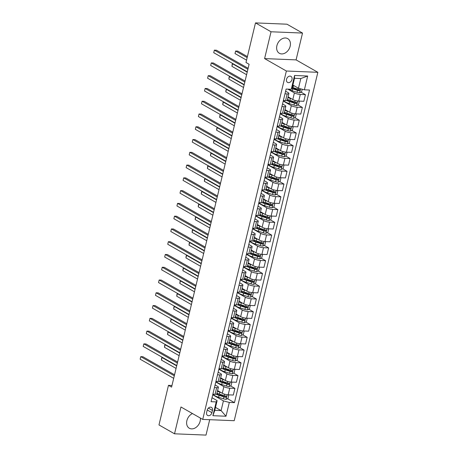 <?xml version="1.0" encoding="UTF-8"?>
<svg xmlns="http://www.w3.org/2000/svg" width="458" height="458" viewBox="0 0 458 458"><rect width="100%" height="100%" fill="white"/><g stroke="black" fill="none" stroke-linecap="round" stroke-linejoin="round"><path stroke-width="0.69" d="M276.895 45.685A8.439 6.326 119.7 0 0 279.346 53.288A8.439 6.326 119.7 0 0 290.166 46.235A8.439 6.326 119.7 0 0 287.716 38.627A8.439 6.326 119.7 0 0 276.895 45.685M192.48 413.557A8.439 6.326 119.7 0 0 186.875 420.639A8.439 6.326 119.7 0 0 189.326 428.247A8.439 6.326 119.7 0 0 200.146 421.188A8.439 6.326 119.7 0 0 200.369 418.057M286.536 79.274A3.464 2.593 119.7 0 0 287.544 82.394A3.464 2.593 119.7 0 0 291.981 79.497A3.464 2.593 119.7 0 0 290.973 76.377A3.464 2.593 119.7 0 0 286.536 79.274M302.52 33.068L271.039 31.774L264.598 58.59L296.08 59.889L302.52 33.068L286.971 24.2L255.49 22.9L245.986 62.488L249.095 64.263L171.584 387.113L168.475 385.338L158.972 424.932L174.521 433.8L206.003 435.1L209.701 419.694M296.08 59.889L317.852 72.312L234.21 420.702L202.728 419.408L286.37 71.013L317.852 72.312M211.911 412.664L212.449 410.42A3.355 2.513 119.7 0 0 211.476 407.397A3.355 2.513 119.7 0 0 207.176 410.202L206.632 412.446A3.355 2.513 119.7 0 0 207.611 415.469A3.355 2.513 119.7 0 0 211.911 412.664L207.228 409.996M229.315 402.445L226.006 416.236L212.901 415.698L216.21 401.906L217.126 400.624L214.796 410.334L221.094 410.591L223.424 400.887L229.315 402.445L234.462 402.656L309.516 90.026L304.37 89.814L298.479 88.251L300.809 78.547L294.511 78.289L292.181 87.993L291.271 89.27L294.58 75.478L307.684 76.022L304.37 89.814M291.271 89.27L286.118 89.058L211.064 401.695L216.21 401.906M271.039 31.774L255.49 22.9M264.598 58.59L286.37 71.013M202.728 419.408L180.962 406.985L174.521 433.8M171.979 385.481L168.475 385.338M215.5 407.402L221.094 410.591L226.006 416.236M217.126 400.624L212.02 397.71M284.979 93.821L287.183 93.913A4.328 1.036 13.5 0 0 288.906 93.501A4.328 1.036 13.5 0 0 288.099 92.631L285.603 91.211M281.91 106.594L284.12 106.68A4.328 1.036 13.5 0 0 285.838 106.273A4.328 1.036 13.5 0 0 285.031 105.403L282.54 103.977M278.848 119.361L281.052 119.452A4.328 1.036 13.5 0 0 282.775 119.046A4.328 1.036 13.5 0 0 281.968 118.175L279.472 116.75M275.779 132.133L277.983 132.225A4.328 1.036 13.5 0 0 279.706 131.812A4.328 1.036 13.5 0 0 278.899 130.942L276.409 129.522M272.716 144.905L274.92 144.997A4.328 1.036 13.5 0 0 276.643 144.585A4.328 1.036 13.5 0 0 275.836 143.715L273.34 142.295M269.647 157.678L271.852 157.764A4.328 1.036 13.5 0 0 273.575 157.357A4.328 1.036 13.5 0 0 272.768 156.487L270.277 155.062M266.579 170.445L268.789 170.536A4.328 1.036 13.5 0 0 270.506 170.13A4.328 1.036 13.5 0 0 269.705 169.26L267.209 167.834M263.516 183.217L265.72 183.309A4.328 1.036 13.5 0 0 267.443 182.897A4.328 1.036 13.5 0 0 266.636 182.026L264.14 180.607M260.447 195.99L262.657 196.081A4.328 1.036 13.5 0 0 264.375 195.669A4.328 1.036 13.5 0 0 263.573 194.799L261.077 193.379M257.385 208.756L259.589 208.848A4.328 1.036 13.5 0 0 261.312 208.442A4.328 1.036 13.5 0 0 260.505 207.571L258.009 206.146M254.316 221.529L256.526 221.62A4.328 1.036 13.5 0 0 258.243 221.214A4.328 1.036 13.5 0 0 257.436 220.344L254.946 218.918M251.253 234.301L253.457 234.393A4.328 1.036 13.5 0 0 255.18 233.981A4.328 1.036 13.5 0 0 254.373 233.111L251.877 231.691M248.184 247.074L250.394 247.165A4.328 1.036 13.5 0 0 252.112 246.753A4.328 1.036 13.5 0 0 251.305 245.883L248.814 244.458M245.122 259.841L247.326 259.932A4.328 1.036 13.5 0 0 249.049 259.526A4.328 1.036 13.5 0 0 248.242 258.656L245.746 257.23M242.053 272.613L244.257 272.705A4.328 1.036 13.5 0 0 245.98 272.298A4.328 1.036 13.5 0 0 245.173 271.428L242.683 270.002M238.984 285.386L241.194 285.477A4.328 1.036 13.5 0 0 242.912 285.065A4.328 1.036 13.5 0 0 242.11 284.195L239.614 282.775M235.922 298.158L238.126 298.25A4.328 1.036 13.5 0 0 239.849 297.837A4.328 1.036 13.5 0 0 239.042 296.967L236.546 295.542M232.853 310.925L235.063 311.016A4.328 1.036 13.5 0 0 236.78 310.61A4.328 1.036 13.5 0 0 235.979 309.74L233.483 308.314M229.79 323.697L231.994 323.789A4.328 1.036 13.5 0 0 233.717 323.382A4.328 1.036 13.5 0 0 232.91 322.512L230.414 321.087M226.721 336.47L228.931 336.561A4.328 1.036 13.5 0 0 230.649 336.149A4.328 1.036 13.5 0 0 229.847 335.279L227.351 333.859M223.659 349.242L225.863 349.328A4.328 1.036 13.5 0 0 227.586 348.922A4.328 1.036 13.5 0 0 226.779 348.051L224.283 346.626M220.59 362.009L222.8 362.101A4.328 1.036 13.5 0 0 224.517 361.694A4.328 1.036 13.5 0 0 223.71 360.824L221.22 359.398M217.527 374.781L219.731 374.873A4.328 1.036 13.5 0 0 221.454 374.461A4.328 1.036 13.5 0 0 220.647 373.591L218.151 372.171M214.459 387.554L216.663 387.645A4.328 1.036 13.5 0 0 218.386 387.233A4.328 1.036 13.5 0 0 217.579 386.363L215.088 384.943M212.724 394.779L223.424 400.887M217.584 390.582L222.285 393.262A4.328 1.036 13.5 0 0 228.176 394.825L233.322 395.036L234.914 388.395L230.5 385.876M215.792 382.006L223.876 386.621A4.328 1.036 13.5 0 0 229.767 388.184L234.914 388.395M220.647 377.81L225.347 380.495A4.328 1.036 13.5 0 0 231.238 382.052L236.385 382.264L237.983 375.623L233.569 373.104M218.855 369.24L226.945 373.854A4.328 1.036 13.5 0 0 232.836 375.411L237.983 375.623M223.716 365.043L228.416 367.722A4.328 1.036 13.5 0 0 234.307 369.28L239.454 369.497L241.045 362.856L236.631 360.337M221.924 356.467L230.008 361.081A4.328 1.036 13.5 0 0 235.899 362.644L241.045 362.856M226.779 352.271L231.479 354.95A4.328 1.036 13.5 0 0 237.37 356.513L242.517 356.725L244.114 350.084L239.7 347.565M224.987 343.695L233.076 348.309A4.328 1.036 13.5 0 0 238.967 349.872L244.114 350.084M229.847 339.498L234.548 342.183A4.328 1.036 13.5 0 0 240.439 343.74L245.585 343.952L247.183 337.311L242.763 334.792M228.055 330.928L236.139 335.542A4.328 1.036 13.5 0 0 242.03 337.099L247.183 337.311M232.91 326.726L237.61 329.411A4.328 1.036 13.5 0 0 243.501 330.968L248.654 331.18L250.245 324.539L245.831 322.02M231.118 318.155L239.208 322.77A4.328 1.036 13.5 0 0 245.099 324.327L250.245 324.539M235.979 313.959L240.679 316.638A4.328 1.036 13.5 0 0 246.57 318.201L251.717 318.413L253.314 311.772L248.894 309.253M234.187 305.383L242.271 309.997A4.328 1.036 13.5 0 0 248.162 311.56L253.314 311.772M239.042 301.187L243.742 303.866A4.328 1.036 13.5 0 0 249.639 305.429L254.785 305.641L256.377 299L251.963 296.481M237.25 292.61L245.339 297.225A4.328 1.036 13.5 0 0 251.23 298.788L256.377 299M242.11 288.414L246.81 291.099A4.328 1.036 13.5 0 0 252.701 292.656L257.848 292.868L259.446 286.227L255.032 283.708M240.318 279.844L248.408 284.458A4.328 1.036 13.5 0 0 254.299 286.015L259.446 286.227M245.179 275.642L249.879 278.327A4.328 1.036 13.5 0 0 255.77 279.884L260.917 280.096L262.508 273.455L258.094 270.936M243.381 267.071L251.471 271.686A4.328 1.036 13.5 0 0 257.362 273.243L262.508 273.455M248.242 262.875L252.942 265.554A4.328 1.036 13.5 0 0 258.833 267.117L263.98 267.329L265.577 260.688L261.163 258.169M246.45 254.299L254.539 258.913A4.328 1.036 13.5 0 0 260.43 260.476L265.577 260.688M251.31 250.102L256.011 252.782A4.328 1.036 13.5 0 0 261.902 254.345L267.048 254.556L268.64 247.915L264.226 245.396M249.518 241.526L257.602 246.141A4.328 1.036 13.5 0 0 263.493 247.704L268.64 247.915M254.373 237.33L259.073 240.015A4.328 1.036 13.5 0 0 264.964 241.572L270.111 241.784L271.709 235.143L267.295 232.624M252.581 228.76L260.671 233.374A4.328 1.036 13.5 0 0 266.562 234.931L271.709 235.143M257.442 224.557L262.142 227.242A4.328 1.036 13.5 0 0 268.033 228.8L273.18 229.011L274.777 222.37L270.357 219.851M255.65 215.987L263.734 220.601A4.328 1.036 13.5 0 0 269.625 222.159L274.777 222.37M260.505 211.791L265.205 214.47A4.328 1.036 13.5 0 0 271.096 216.033L276.248 216.245L277.84 209.604L273.426 207.085M258.713 203.215L266.802 207.829A4.328 1.036 13.5 0 0 272.693 209.392L277.84 209.604M263.573 199.018L268.274 201.697A4.328 1.036 13.5 0 0 274.165 203.26L279.311 203.472L280.909 196.831L276.489 194.312M261.781 190.442L269.865 195.056A4.328 1.036 13.5 0 0 275.756 196.619L280.909 196.831M266.636 186.246L271.336 188.931A4.328 1.036 13.5 0 0 277.233 190.488L282.38 190.7L283.971 184.059L279.557 181.54M264.844 177.675L272.934 182.29A4.328 1.036 13.5 0 0 278.825 183.847L283.971 184.059M269.705 173.479L274.405 176.158A4.328 1.036 13.5 0 0 280.296 177.715L285.443 177.933L287.04 171.292L282.626 168.773M267.913 164.903L275.997 169.517A4.328 1.036 13.5 0 0 281.893 171.074L287.04 171.292M272.773 160.706L277.474 163.386A4.328 1.036 13.5 0 0 283.365 164.949L288.511 165.161L290.103 158.52L285.689 156.001M270.976 152.13L279.065 156.745A4.328 1.036 13.5 0 0 284.956 158.308L290.103 158.52M275.836 147.934L280.536 150.619A4.328 1.036 13.5 0 0 286.427 152.176L291.574 152.388L293.172 145.747L288.758 143.228M274.044 139.364L282.134 143.978A4.328 1.036 13.5 0 0 288.025 145.535L293.172 145.747M278.905 135.162L283.605 137.847A4.328 1.036 13.5 0 0 289.496 139.404L294.643 139.616L296.234 132.975L291.82 130.456M277.113 126.591L285.197 131.206A4.328 1.036 13.5 0 0 291.088 132.763L296.234 132.975M281.968 122.395L286.668 125.074A4.328 1.036 13.5 0 0 292.559 126.637L297.706 126.849L299.303 120.208L294.889 117.689M280.176 113.819L288.265 118.433A4.328 1.036 13.5 0 0 294.156 119.996L299.303 120.208M285.036 109.622L289.737 112.302A4.328 1.036 13.5 0 0 295.628 113.865L300.774 114.076L302.366 107.435L297.952 104.916M283.244 101.046L291.328 105.661A4.328 1.036 13.5 0 0 297.219 107.224L302.366 107.435M288.099 96.85L292.799 99.535A4.328 1.036 13.5 0 0 298.69 101.092L303.843 101.304L305.434 94.663L301.02 92.144M287.801 89.127L294.397 92.894A4.328 1.036 13.5 0 0 300.288 94.451L305.434 94.663M292.885 85.062L298.479 88.251M212.867 394.195L215.071 394.286A4.328 1.036 13.5 0 0 216.794 393.874L218.386 387.233M234.462 402.656L227.437 398.649M223.401 396.347L219.6 394.178M296.984 89.842L293.183 87.673M293.921 102.615L290.12 100.445M290.853 115.382L287.051 113.218M287.784 128.154L283.989 125.99M284.721 140.927L280.92 138.757M281.653 153.699L277.857 151.529M278.59 166.466L274.789 164.302M275.521 179.238L271.726 177.069M272.458 192.011L268.657 189.841M269.39 204.783L265.594 202.613M266.327 217.55L262.526 215.386M263.258 230.322L259.457 228.153M260.19 243.095L256.394 240.925M257.127 255.867L253.326 253.698M254.058 268.634L250.263 266.47M250.995 281.407L247.194 279.237M247.927 294.179L244.131 292.009M244.864 306.946L241.063 304.782M241.795 319.718L238 317.554M238.733 332.491L234.931 330.321M235.664 345.263L231.863 343.094M232.595 358.03L228.8 355.866M229.532 370.803L225.731 368.638M226.464 383.575L222.668 381.405M215.93 381.422L218.134 381.514A4.328 1.036 13.5 0 0 219.857 381.102L221.454 374.461M218.998 368.65L221.203 368.742A4.328 1.036 13.5 0 0 222.926 368.335L224.517 361.694M222.061 355.883L224.271 355.969A4.328 1.036 13.5 0 0 225.989 355.563L227.586 348.922M225.13 343.111L227.334 343.202A4.328 1.036 13.5 0 0 229.057 342.79L230.649 336.149M228.193 330.338L230.403 330.43A4.328 1.036 13.5 0 0 232.12 330.018L233.717 323.382M231.261 317.566L233.466 317.657A4.328 1.036 13.5 0 0 235.189 317.251L236.78 310.61M234.324 304.799L236.534 304.885A4.328 1.036 13.5 0 0 238.252 304.478L239.849 297.837M237.393 292.027L239.597 292.118A4.328 1.036 13.5 0 0 241.32 291.706L242.912 285.065M240.461 279.254L242.666 279.346A4.328 1.036 13.5 0 0 244.383 278.939L245.98 272.298M243.524 266.482L245.728 266.573A4.328 1.036 13.5 0 0 247.452 266.167L249.049 259.526M246.593 253.715L248.797 253.806A4.328 1.036 13.5 0 0 250.52 253.394L252.112 246.753M249.656 240.942L251.866 241.034A4.328 1.036 13.5 0 0 253.583 240.622L255.18 233.981M252.724 228.17L254.929 228.261A4.328 1.036 13.5 0 0 256.652 227.855L258.243 221.214M255.787 215.397L257.997 215.489A4.328 1.036 13.5 0 0 259.715 215.083L261.312 208.442M258.856 202.631L261.06 202.722A4.328 1.036 13.5 0 0 262.783 202.31L264.375 195.669M261.919 189.858L264.129 189.95A4.328 1.036 13.5 0 0 265.846 189.538L267.443 182.897M264.987 177.086L267.191 177.177A4.328 1.036 13.5 0 0 268.915 176.771L270.506 170.13M268.05 164.319L270.26 164.405A4.328 1.036 13.5 0 0 271.978 163.998L273.575 157.357M271.119 151.546L273.323 151.638A4.328 1.036 13.5 0 0 275.046 151.226L276.643 144.585M274.187 138.774L276.392 138.866A4.328 1.036 13.5 0 0 278.115 138.453L279.706 131.812M277.25 126.002L279.46 126.093A4.328 1.036 13.5 0 0 281.178 125.687L282.775 119.046M280.319 113.235L282.523 113.321A4.328 1.036 13.5 0 0 284.246 112.914L285.838 106.273M283.382 100.462L285.592 100.554A4.328 1.036 13.5 0 0 287.309 100.142L288.906 93.501M214.796 410.334L212.901 415.698M294.58 75.478L294.511 78.289M307.684 76.022L300.809 78.547M174.544 374.793L142.89 356.73L140.761 356.645L174.303 375.783M140.148 359.198L140.761 356.645L140.148 359.198L173.691 378.337M219.456 391.653A6.87 1.643 -166.5 0 1 217.527 390.811M221.008 392.54L219.863 392.174A8.278 1.981 -166.5 0 1 217.418 391.252M228.078 394.819L228.731 395.306L227.998 398.374L226.046 399.324A2.868 0.687 -166.5 0 1 223.464 398.826L218.638 397.281A8.278 1.981 -166.5 0 1 213.411 394.218M216.829 393.725L217.596 393.657A3.95 0.945 13.5 0 0 217.939 393.599M216.228 394.224A8.278 1.981 13.5 0 0 219.107 395.34L223.928 396.886A2.868 0.687 13.5 0 0 225.8 397.315C226.653 396.989 226.75 396.582 226.092 396.09A2.868 0.687 -166.5 0 1 224.22 395.655L219.399 394.115A8.278 1.981 -166.5 0 1 216.955 393.193M225.725 396.027L224.907 396.805A1.46 0.349 -166.5 0 1 224.409 396.668L219.588 395.122A6.87 1.643 -166.5 0 1 216.749 393.972M176.685 365.879L162.029 357.521L161.416 360.074L176.072 368.432M162.704 357.543L161.68 357.847L161.416 360.074M177.607 362.02L145.953 343.958L143.829 343.872L177.372 363.011M143.211 346.425L143.829 343.872L143.211 346.425L176.759 365.564M180.675 349.248L149.022 331.186L146.892 331.1L180.435 350.238M146.279 333.653L146.892 331.1L146.279 333.653L179.822 352.792M183.744 336.481L152.085 318.419L149.961 318.327L183.503 337.472M149.348 320.881L149.961 318.327L149.348 320.881L182.891 340.025M222.525 378.88A6.87 1.643 -166.5 0 1 220.596 378.039M224.076 379.768L222.931 379.401A8.278 1.981 -166.5 0 1 220.487 378.485M231.147 382.046L231.8 382.539L231.061 385.602L229.114 386.552A2.868 0.687 -166.5 0 1 226.527 386.054L221.706 384.508A8.278 1.981 -166.5 0 1 216.474 381.445M219.892 380.953L220.659 380.884A3.95 0.945 13.5 0 0 221.008 380.833M219.29 381.451A8.278 1.981 13.5 0 0 222.17 382.567L226.996 384.113A2.868 0.687 13.5 0 0 228.863 384.543C229.721 384.222 229.819 383.81 229.16 383.317A2.868 0.687 -166.5 0 1 227.288 382.888L222.468 381.342A8.278 1.981 -166.5 0 1 220.023 380.426M228.788 383.26L227.97 384.033A1.46 0.349 -166.5 0 1 227.477 383.896L222.651 382.356A6.87 1.643 -166.5 0 1 219.811 381.199M179.748 353.107L165.098 344.748L164.485 347.301L179.135 355.66M165.767 344.777L164.743 345.08L164.485 347.301M225.588 366.114A6.87 1.643 -166.5 0 1 223.659 365.272M227.139 366.995L226 366.629A8.278 1.981 -166.5 0 1 223.556 365.713M234.21 369.28L234.862 369.766L234.13 372.829L232.177 373.785A2.868 0.687 -166.5 0 1 229.595 373.281L224.769 371.736A8.278 1.981 -166.5 0 1 219.542 368.673M222.96 368.186L223.727 368.112A3.95 0.945 13.5 0 0 224.071 368.06M222.359 368.679A8.278 1.981 13.5 0 0 225.239 369.795L230.059 371.341A2.868 0.687 13.5 0 0 231.931 371.77C232.784 371.449 232.887 371.037 232.223 370.545A2.868 0.687 -166.5 0 1 230.351 370.116L225.531 368.57A8.278 1.981 -166.5 0 1 223.086 367.654M231.857 370.488L231.038 371.261A1.46 0.349 -166.5 0 1 230.54 371.129L225.72 369.583A6.87 1.643 -166.5 0 1 222.88 368.427M182.816 340.334L168.166 331.976L167.548 334.529L182.204 342.893M168.836 332.004L167.811 332.308L167.548 334.529M228.656 353.341A6.87 1.643 -166.5 0 1 226.727 352.5M230.208 354.223L229.063 353.857A8.278 1.981 -166.5 0 1 226.618 352.941M237.278 356.507L237.931 356.994L237.192 360.062L235.246 361.013A2.868 0.687 -166.5 0 1 232.658 360.509L227.838 358.969A8.278 1.981 -166.5 0 1 222.605 355.9M226.023 355.414L226.79 355.339A3.95 0.945 13.5 0 0 227.139 355.288M225.428 355.906A8.278 1.981 13.5 0 0 228.302 357.028L233.128 358.568A2.868 0.687 13.5 0 0 235 359.003C235.853 358.677 235.95 358.27 235.292 357.772A2.868 0.687 -166.5 0 1 233.42 357.343L228.599 355.803A8.278 1.981 -166.5 0 1 226.155 354.881M234.92 357.715L234.101 358.488A1.46 0.349 -166.5 0 1 233.609 358.356L228.782 356.811A6.87 1.643 -166.5 0 1 225.949 355.654M185.879 327.567L171.229 319.203L170.616 321.762L185.267 330.121M171.905 319.232L170.874 319.535L170.616 321.762M186.807 323.709L155.153 305.646L153.024 305.56L186.572 324.699M152.411 308.114L153.024 305.56L152.411 308.114L185.954 327.252M231.725 340.569A6.87 1.643 -166.5 0 1 229.79 339.727M233.271 341.456L232.132 341.09A8.278 1.981 -166.5 0 1 229.687 340.168M240.341 343.735L240.994 344.227L240.261 347.29L238.315 348.24A2.868 0.687 -166.5 0 1 235.727 347.742L230.901 346.196A8.278 1.981 -166.5 0 1 225.674 343.134M229.092 342.641L229.859 342.573A3.95 0.945 13.5 0 0 230.202 342.515M228.49 343.139A8.278 1.981 13.5 0 0 231.37 344.256L236.191 345.801A2.868 0.687 13.5 0 0 238.063 346.231C238.921 345.905 239.019 345.498 238.36 345.006A2.868 0.687 -166.5 0 1 236.488 344.571L231.662 343.031A8.278 1.981 -166.5 0 1 229.218 342.109M237.988 344.943L237.17 345.721A1.46 0.349 -166.5 0 1 236.671 345.584L231.851 344.038A6.87 1.643 -166.5 0 1 229.011 342.887M188.948 314.795L174.298 306.436L173.685 308.99L188.335 317.348M174.967 306.465L173.943 306.768L173.685 308.99M189.875 310.936L158.216 292.874L156.092 292.788L189.635 311.927M155.48 295.341L156.092 292.788L155.48 295.341L189.022 314.48M192.938 298.164L161.285 280.101L159.155 280.015L192.704 299.154M158.542 282.569L159.155 280.015L158.542 282.569L192.091 301.713M196.007 285.397L164.348 267.335L162.224 267.243L195.766 286.387M161.611 269.802L162.224 267.243L161.611 269.802L195.154 288.941M199.07 272.625L167.416 254.562L165.286 254.476L198.835 273.615M164.674 257.03L165.286 254.476L164.674 257.03L198.222 276.168M202.138 259.852L170.479 241.79L168.355 241.704L201.898 260.842M167.743 244.257L168.355 241.704L167.743 244.257L201.285 263.396M234.788 327.796A6.87 1.643 -166.5 0 1 232.859 326.955M236.339 328.684L235.194 328.317A8.278 1.981 -166.5 0 1 232.75 327.401M243.41 330.968L244.062 331.455L243.324 334.517L241.377 335.468A2.868 0.687 -166.5 0 1 238.79 334.97L233.969 333.424A8.278 1.981 -166.5 0 1 228.737 330.361M232.16 329.875L232.927 329.8A3.95 0.945 13.5 0 0 233.271 329.749M231.559 330.367A8.278 1.981 13.5 0 0 234.433 331.483L239.259 333.029A2.868 0.687 13.5 0 0 241.131 333.458C241.984 333.138 242.082 332.726 241.423 332.233A2.868 0.687 -166.5 0 1 239.551 331.804L234.731 330.258A8.278 1.981 -166.5 0 1 232.286 329.342M241.051 332.176L240.232 332.949A1.46 0.349 -166.5 0 1 239.74 332.811L234.914 331.271A6.87 1.643 -166.5 0 1 232.08 330.115M192.011 302.022L177.361 293.664L176.748 296.217L191.398 304.576M178.036 293.692L177.006 293.996L176.748 296.217M237.857 315.03A6.87 1.643 -166.5 0 1 235.922 314.188M239.408 315.911L238.263 315.545A8.278 1.981 -166.5 0 1 235.818 314.629M246.478 318.195L247.125 318.682L246.393 321.745L244.446 322.701A2.868 0.687 -166.5 0 1 241.858 322.197L237.038 320.657A8.278 1.981 -166.5 0 1 231.805 317.589M235.223 317.102L235.99 317.028A3.95 0.945 13.5 0 0 236.334 316.976M234.622 317.594A8.278 1.981 13.5 0 0 237.502 318.711L242.322 320.257A2.868 0.687 13.5 0 0 244.194 320.686C245.053 320.365 245.15 319.959 244.492 319.461A2.868 0.687 -166.5 0 1 242.62 319.031L237.794 317.486A8.278 1.981 -166.5 0 1 235.349 316.57M244.12 319.403L243.301 320.176A1.46 0.349 -166.5 0 1 242.803 320.045L237.983 318.499A6.87 1.643 -166.5 0 1 235.143 317.342M195.079 289.25L180.429 280.891L179.817 283.445L194.467 291.809M181.099 280.92L180.074 281.223L179.817 283.445M240.919 302.257A6.87 1.643 -166.5 0 1 238.99 301.416M242.471 303.139L241.326 302.772A8.278 1.981 -166.5 0 1 238.881 301.856M249.541 305.423L250.194 305.91L249.455 308.978L247.509 309.929A2.868 0.687 -166.5 0 1 244.921 309.431L240.101 307.885A8.278 1.981 -166.5 0 1 234.868 304.822M238.292 304.33L239.059 304.255A3.95 0.945 13.5 0 0 239.402 304.204M237.691 304.822A8.278 1.981 13.5 0 0 240.57 305.944L245.391 307.484A2.868 0.687 13.5 0 0 247.263 307.919C248.116 307.593 248.213 307.186 247.555 306.688A2.868 0.687 -166.5 0 1 245.683 306.259L240.862 304.719A8.278 1.981 -166.5 0 1 238.418 303.797M247.183 306.631L246.364 307.404A1.46 0.349 -166.5 0 1 245.872 307.272L241.051 305.726A6.87 1.643 -166.5 0 1 238.212 304.57M198.148 276.483L183.492 268.119L182.879 270.678L197.53 279.036M184.168 268.148L183.137 268.451L182.879 270.678M243.988 289.485A6.87 1.643 -166.5 0 1 242.053 288.643M245.54 290.372L244.395 290.006A8.278 1.981 -166.5 0 1 241.95 289.084M252.61 292.651L253.257 293.143L252.524 296.206L250.578 297.156A2.868 0.687 -166.5 0 1 247.99 296.658L243.169 295.112A8.278 1.981 -166.5 0 1 237.937 292.049M241.355 291.557L242.122 291.488A3.95 0.945 13.5 0 0 242.465 291.431M240.753 292.055A8.278 1.981 13.5 0 0 243.633 293.172L248.454 294.717A2.868 0.687 13.5 0 0 250.326 295.147C251.184 294.82 251.282 294.414 250.623 293.921A2.868 0.687 -166.5 0 1 248.751 293.492L243.925 291.946A8.278 1.981 -166.5 0 1 241.481 291.025M250.251 293.859L249.433 294.637A1.46 0.349 -166.5 0 1 248.934 294.5L244.114 292.954A6.87 1.643 -166.5 0 1 241.274 291.803M201.211 263.711L186.561 255.352L185.948 257.906L200.598 266.264M187.23 255.381L186.206 255.684L185.948 257.906M247.051 276.712A6.87 1.643 -166.5 0 1 245.122 275.876M248.602 277.6L247.457 277.233A8.278 1.981 -166.5 0 1 245.013 276.317M255.673 279.884L256.325 280.37L255.587 283.433L253.64 284.384A2.868 0.687 -166.5 0 1 251.058 283.886L246.232 282.34A8.278 1.981 -166.5 0 1 241.005 279.277M244.423 278.79L245.19 278.716A3.95 0.945 13.5 0 0 245.534 278.664M243.822 279.283A8.278 1.981 13.5 0 0 246.702 280.399L251.522 281.945A2.868 0.687 13.5 0 0 253.394 282.374C254.247 282.054 254.345 281.641 253.686 281.149A2.868 0.687 -166.5 0 1 251.814 280.72L246.994 279.174A8.278 1.981 -166.5 0 1 244.549 278.258M253.314 281.092L252.501 281.865A1.46 0.349 -166.5 0 1 252.003 281.727L247.183 280.187A6.87 1.643 -166.5 0 1 244.343 279.031M204.279 250.938L189.623 242.58L189.011 245.133L203.667 253.492M190.299 242.608L189.274 242.912L189.011 245.133M205.201 247.08L173.548 229.017L171.418 228.931L204.966 248.07M170.805 231.485L171.418 228.931L170.805 231.485L204.354 250.629M250.12 263.945A6.87 1.643 -166.5 0 1 248.19 263.104M251.671 264.827L250.526 264.461A8.278 1.981 -166.5 0 1 248.081 263.545M258.741 267.111L259.394 267.598L258.656 270.667L256.709 271.617A2.868 0.687 -166.5 0 1 254.121 271.113L249.301 269.573A8.278 1.981 -166.5 0 1 244.068 266.504M247.486 266.018L248.253 265.943A3.95 0.945 13.5 0 0 248.602 265.892M246.885 266.51A8.278 1.981 13.5 0 0 249.765 267.632L254.591 269.172A2.868 0.687 13.5 0 0 256.457 269.602C257.316 269.281 257.413 268.875 256.755 268.377A2.868 0.687 -166.5 0 1 254.883 267.947L250.062 266.401A8.278 1.981 -166.5 0 1 247.618 265.485M256.383 268.319L255.564 269.092A1.46 0.349 -166.5 0 1 255.072 268.961L250.245 267.415A6.87 1.643 -166.5 0 1 247.406 266.258M207.342 238.171L192.692 229.807L192.079 232.361L206.73 240.725M193.362 229.836L192.337 230.139L192.079 232.361M208.27 234.313L176.616 216.25L174.487 216.159L208.029 235.303M173.874 218.718L174.487 216.159L173.874 218.718L207.417 237.857M253.182 251.173A6.87 1.643 -166.5 0 1 251.253 250.331M254.734 252.06L253.595 251.694A8.278 1.981 -166.5 0 1 251.15 250.772M261.804 254.339L262.457 254.825L261.724 257.894L259.772 258.844A2.868 0.687 -166.5 0 1 257.19 258.346L252.364 256.801A8.278 1.981 -166.5 0 1 247.137 253.738M250.555 253.245L251.322 253.177A3.95 0.945 13.5 0 0 251.665 253.119M249.954 253.743A8.278 1.981 13.5 0 0 252.833 254.86L257.654 256.4A2.868 0.687 13.5 0 0 259.526 256.835C260.379 256.509 260.482 256.102 259.818 255.61A2.868 0.687 -166.5 0 1 257.946 255.175L253.125 253.635A8.278 1.981 -166.5 0 1 250.681 252.713M259.451 255.547L258.633 256.32A1.46 0.349 -166.5 0 1 258.135 256.188L253.314 254.642A6.87 1.643 -166.5 0 1 250.474 253.486M210.411 225.399L195.761 217.04L195.142 219.594L209.798 227.952M196.43 217.063L195.406 217.367L195.142 219.594M211.338 221.54L179.679 203.478L177.555 203.392L211.098 222.531M176.937 205.945L177.555 203.392L176.937 205.945L210.485 225.084M256.251 238.4A6.87 1.643 -166.5 0 1 254.322 237.559M257.802 239.288L256.657 238.921A8.278 1.981 -166.5 0 1 254.213 238M264.873 241.566L265.526 242.059L264.787 245.122L262.84 246.072A2.868 0.687 -166.5 0 1 260.253 245.574L255.432 244.028A8.278 1.981 -166.5 0 1 250.2 240.965M253.618 240.473L254.385 240.404A3.95 0.945 13.5 0 0 254.734 240.347M253.022 240.971A8.278 1.981 13.5 0 0 255.896 242.087L260.722 243.633A2.868 0.687 13.5 0 0 262.594 244.062C263.447 243.742 263.545 243.33 262.886 242.837A2.868 0.687 -166.5 0 1 261.014 242.408L256.194 240.862A8.278 1.981 -166.5 0 1 253.749 239.946M262.514 242.774L261.695 243.553A1.46 0.349 -166.5 0 1 261.203 243.416L256.377 241.87A6.87 1.643 -166.5 0 1 253.537 240.719M213.474 212.626L198.824 204.268L198.211 206.821L212.861 215.18M199.493 204.297L198.469 204.6L198.211 206.821M214.401 208.768L182.748 190.705L180.618 190.62L214.167 209.758M180.005 193.173L180.618 190.62L180.005 193.173L213.548 212.312M259.32 225.628A6.87 1.643 -166.5 0 1 257.385 224.792M260.865 226.515L259.726 226.149A8.278 1.981 -166.5 0 1 257.281 225.233M267.936 228.8L268.588 229.286L267.856 232.349L265.909 233.305A2.868 0.687 -166.5 0 1 263.321 232.801L258.495 231.256A8.278 1.981 -166.5 0 1 253.268 228.193M256.686 227.706L257.453 227.632A3.95 0.945 13.5 0 0 257.797 227.58M256.085 228.199A8.278 1.981 13.5 0 0 258.965 229.315L263.785 230.861A2.868 0.687 13.5 0 0 265.657 231.29C266.516 230.969 266.613 230.557 265.955 230.065A2.868 0.687 -166.5 0 1 264.083 229.635L259.257 228.09A8.278 1.981 -166.5 0 1 256.812 227.174M265.583 230.008L264.764 230.78A1.46 0.349 -166.5 0 1 264.266 230.643L259.446 229.103A6.87 1.643 -166.5 0 1 256.606 227.947M216.542 199.854L201.892 191.496L201.28 194.049L215.93 202.407M202.562 191.524L201.537 191.828L201.28 194.049M217.47 196.001L185.811 177.939L183.687 177.847L217.229 196.992M183.074 180.4L183.687 177.847L183.074 180.4L216.617 199.545M262.382 212.861A6.87 1.643 -166.5 0 1 260.453 212.02M263.934 213.743L262.789 213.376A8.278 1.981 -166.5 0 1 260.344 212.46M271.004 216.027L271.657 216.514L270.918 219.582L268.972 220.533A2.868 0.687 -166.5 0 1 266.384 220.029L261.564 218.489A8.278 1.981 -166.5 0 1 256.331 215.42M259.749 214.934L260.516 214.859A3.95 0.945 13.5 0 0 260.865 214.808M259.154 215.426A8.278 1.981 13.5 0 0 262.028 216.548L266.854 218.088A2.868 0.687 13.5 0 0 268.726 218.518C269.579 218.197 269.676 217.79 269.018 217.292A2.868 0.687 -166.5 0 1 267.146 216.863L262.325 215.317A8.278 1.981 -166.5 0 1 259.881 214.401M268.646 217.235L267.827 218.008A1.46 0.349 -166.5 0 1 267.335 217.876L262.508 216.331A6.87 1.643 -166.5 0 1 259.675 215.174M219.605 187.087L204.955 178.723L204.342 181.276L218.993 189.641M205.631 178.752L204.6 179.055L204.342 181.276M220.533 183.229L188.879 165.166L186.749 165.075L220.298 184.219M186.137 167.634L186.749 165.075L186.137 167.634L219.685 186.772M265.451 200.089A6.87 1.643 -166.5 0 1 263.516 199.247M267.003 200.976L265.858 200.61A8.278 1.981 -166.5 0 1 263.413 199.688M274.073 203.255L274.72 203.741L273.987 206.81L272.041 207.76A2.868 0.687 -166.5 0 1 269.453 207.262L264.632 205.716A8.278 1.981 -166.5 0 1 259.4 202.654M262.818 202.161L263.585 202.093A3.95 0.945 13.5 0 0 263.928 202.035M262.216 202.659A8.278 1.981 13.5 0 0 265.096 203.776L269.917 205.321A2.868 0.687 13.5 0 0 271.789 205.751C272.647 205.424 272.745 205.018 272.086 204.526A2.868 0.687 -166.5 0 1 270.214 204.091L265.388 202.55A8.278 1.981 -166.5 0 1 262.944 201.629M271.714 204.463L270.896 205.241A1.46 0.349 -166.5 0 1 270.397 205.104L265.577 203.558A6.87 1.643 -166.5 0 1 262.737 202.407M222.674 174.315L208.024 165.956L207.411 168.51L222.061 176.868M208.693 165.979L207.669 166.283L207.411 168.51M223.601 170.456L191.942 152.394L189.818 152.308L223.361 171.447M189.206 154.861L189.818 152.308L189.206 154.861L222.748 174M226.664 157.684L195.011 139.621L192.881 139.535L226.429 158.674M192.268 142.089L192.881 139.535L192.268 142.089L225.817 161.227M229.733 144.917L198.074 126.855L195.95 126.763L229.492 145.907M195.337 129.316L195.95 126.763L195.337 129.316L228.88 148.461M232.796 132.144L201.142 114.082L199.012 113.996L232.561 133.135M198.4 116.55L199.012 113.996L198.4 116.55L231.948 135.688M235.864 119.372L204.211 101.31L202.081 101.224L235.624 120.362M201.468 103.777L202.081 101.224L201.468 103.777L235.011 122.916M238.927 106.599L207.274 88.537L205.15 88.451L238.692 107.59M204.531 91.005L205.15 88.451L204.531 91.005L238.08 110.149M241.996 93.833L210.342 75.77L208.213 75.679L241.755 94.823M207.6 78.232L208.213 75.679L207.6 78.232L241.143 97.377M245.064 81.06L213.405 62.998L211.281 62.912L244.824 82.051M210.669 65.465L211.281 62.912L210.669 65.465L244.211 84.604M248.127 68.288L216.474 50.225L214.344 50.14L247.893 69.278M213.731 52.693L214.344 50.14L213.731 52.693L247.274 71.832M268.514 187.316A6.87 1.643 -166.5 0 1 266.585 186.475M270.065 188.204L268.92 187.837A8.278 1.981 -166.5 0 1 266.476 186.921M277.136 190.482L277.788 190.975L277.05 194.037L275.103 194.988A2.868 0.687 -166.5 0 1 272.516 194.49L267.695 192.944A8.278 1.981 -166.5 0 1 262.463 189.881M265.886 189.389L266.653 189.32A3.95 0.945 13.5 0 0 266.997 189.269M265.285 189.887A8.278 1.981 13.5 0 0 268.159 191.003L272.985 192.549A2.868 0.687 13.5 0 0 274.857 192.978C275.71 192.658 275.808 192.246 275.149 191.753A2.868 0.687 -166.5 0 1 273.277 191.324L268.457 189.778A8.278 1.981 -166.5 0 1 266.012 188.862M274.777 191.69L273.958 192.469A1.46 0.349 -166.5 0 1 273.466 192.331L268.646 190.791A6.87 1.643 -166.5 0 1 265.806 189.635M225.742 161.542L211.086 153.184L210.474 155.737L225.124 164.096M211.762 153.212L210.732 153.516L210.474 155.737M271.583 174.55A6.87 1.643 -166.5 0 1 269.647 173.708M273.134 175.431L271.989 175.065A8.278 1.981 -166.5 0 1 269.544 174.149M280.204 177.715L280.851 178.202L280.119 181.265L278.172 182.221A2.868 0.687 -166.5 0 1 275.584 181.717L270.764 180.171A8.278 1.981 -166.5 0 1 265.531 177.109M268.949 176.622L269.716 176.548A3.95 0.945 13.5 0 0 270.06 176.496M268.348 177.114A8.278 1.981 13.5 0 0 271.228 178.231L276.048 179.776A2.868 0.687 13.5 0 0 277.92 180.206C278.779 179.885 278.876 179.473 278.218 178.981A2.868 0.687 -166.5 0 1 276.346 178.551L271.52 177.006A8.278 1.981 -166.5 0 1 269.075 176.09M277.846 178.923L277.027 179.696A1.46 0.349 -166.5 0 1 276.529 179.565L271.709 178.019A6.87 1.643 -166.5 0 1 268.869 176.862M228.805 148.77L214.155 140.411L213.542 142.965L228.193 151.329M214.825 140.44L213.8 140.743L213.542 142.965M274.645 161.777A6.87 1.643 -166.5 0 1 272.716 160.935M276.197 162.659L275.052 162.292A8.278 1.981 -166.5 0 1 272.607 161.376M283.267 164.943L283.92 165.43L283.181 168.498L281.235 169.449A2.868 0.687 -166.5 0 1 278.653 168.945L273.827 167.405A8.278 1.981 -166.5 0 1 268.6 164.336M272.018 163.85L272.785 163.775A3.95 0.945 13.5 0 0 273.128 163.724M271.417 164.342A8.278 1.981 13.5 0 0 274.296 165.464L279.117 167.004A2.868 0.687 13.5 0 0 280.989 167.439C281.842 167.113 281.939 166.706 281.281 166.208A2.868 0.687 -166.5 0 1 279.409 165.779L274.588 164.233A8.278 1.981 -166.5 0 1 272.144 163.317M280.909 166.151L280.096 166.924A1.46 0.349 -166.5 0 1 279.598 166.792L274.777 165.246A6.87 1.643 -166.5 0 1 271.938 164.09M231.874 136.003L217.218 127.639L216.605 130.198L231.256 138.556M217.894 127.668L216.863 127.971L216.605 130.198M277.714 149.005A6.87 1.643 -166.5 0 1 275.779 148.163M279.266 149.892L278.12 149.526A8.278 1.981 -166.5 0 1 275.676 148.604M286.336 152.171L286.989 152.663L286.25 155.726L284.304 156.676A2.868 0.687 -166.5 0 1 281.716 156.178L276.895 154.632A8.278 1.981 -166.5 0 1 271.663 151.569M275.081 151.077L275.848 151.008A3.95 0.945 13.5 0 0 276.197 150.951M274.479 151.575A8.278 1.981 13.5 0 0 277.359 152.691L282.18 154.237A2.868 0.687 13.5 0 0 284.052 154.667C284.91 154.34 285.008 153.934 284.349 153.441A2.868 0.687 -166.5 0 1 282.477 153.006L277.657 151.466A8.278 1.981 -166.5 0 1 275.212 150.545M283.977 153.378L283.159 154.157A1.46 0.349 -166.5 0 1 282.666 154.02L277.84 152.474A6.87 1.643 -166.5 0 1 275 151.323M234.937 123.231L220.287 114.872L219.674 117.425L234.324 125.784M220.956 114.901L219.932 115.204L219.674 117.425M280.777 136.232A6.87 1.643 -166.5 0 1 278.848 135.391M282.328 137.119L281.189 136.753A8.278 1.981 -166.5 0 1 278.739 135.837M289.399 139.398L290.051 139.89L289.319 142.953L287.366 143.904A2.868 0.687 -166.5 0 1 284.784 143.406L279.958 141.86A8.278 1.981 -166.5 0 1 274.731 138.797M278.149 138.31L278.916 138.236A3.95 0.945 13.5 0 0 279.26 138.184M277.548 138.803A8.278 1.981 13.5 0 0 280.428 139.919L285.248 141.465A2.868 0.687 13.5 0 0 287.12 141.894C287.973 141.574 288.076 141.161 287.412 140.669A2.868 0.687 -166.5 0 1 285.54 140.24L280.72 138.694A8.278 1.981 -166.5 0 1 278.275 137.778M287.046 140.612L286.227 141.385A1.46 0.349 -166.5 0 1 285.729 141.247L280.909 139.707A6.87 1.643 -166.5 0 1 278.069 138.551M238.005 110.458L223.355 102.1L222.737 104.653L237.393 113.011M224.025 102.128L223 102.432L222.737 104.653M283.846 123.465A6.87 1.643 -166.5 0 1 281.916 122.624M285.397 124.347L284.252 123.981A8.278 1.981 -166.5 0 1 281.807 123.065M292.467 126.631L293.12 127.118L292.381 130.181L290.435 131.137A2.868 0.687 -166.5 0 1 287.847 130.633L283.027 129.087A8.278 1.981 -166.5 0 1 277.794 126.024M281.212 125.538L281.979 125.463A3.95 0.945 13.5 0 0 282.328 125.412M280.611 126.03A8.278 1.981 13.5 0 0 283.491 127.147L288.317 128.692A2.868 0.687 13.5 0 0 290.189 129.122C291.042 128.801 291.139 128.395 290.481 127.897A2.868 0.687 -166.5 0 1 288.609 127.467L283.788 125.921A8.278 1.981 -166.5 0 1 281.344 125.005M290.109 127.839L289.29 128.612A1.46 0.349 -166.5 0 1 288.798 128.48L283.971 126.935A6.87 1.643 -166.5 0 1 281.132 125.778M241.068 97.686L226.418 89.327L225.805 91.881L240.456 100.245M227.088 89.356L226.063 89.659L225.805 91.881M286.908 110.693A6.87 1.643 -166.5 0 1 284.979 109.851M288.46 111.575L287.321 111.208A8.278 1.981 -166.5 0 1 284.876 110.292M295.53 113.859L296.183 114.345L295.45 117.414L293.504 118.364A2.868 0.687 -166.5 0 1 290.916 117.861L286.09 116.321A8.278 1.981 -166.5 0 1 280.863 113.258M284.281 112.765L285.048 112.691A3.95 0.945 13.5 0 0 285.391 112.639M283.679 113.258A8.278 1.981 13.5 0 0 286.559 114.38L291.38 115.92A2.868 0.687 13.5 0 0 293.252 116.355C294.11 116.029 294.208 115.622 293.544 115.124A2.868 0.687 -166.5 0 1 291.677 114.695L286.851 113.155A8.278 1.981 -166.5 0 1 284.407 112.233M293.177 115.067L292.359 115.84A1.46 0.349 -166.5 0 1 291.861 115.708L287.04 114.162A6.87 1.643 -166.5 0 1 284.2 113.006M244.137 84.919L229.487 76.555L228.874 79.114L243.524 87.472M230.156 76.583L229.132 76.887L228.874 79.114M289.977 97.92A6.87 1.643 -166.5 0 1 288.048 97.079M291.528 98.808L290.383 98.441A8.278 1.981 -166.5 0 1 287.939 97.52M298.599 101.086L299.251 101.579L298.513 104.642L296.566 105.592A2.868 0.687 -166.5 0 1 293.979 105.094L289.158 103.548A8.278 1.981 -166.5 0 1 283.926 100.485M287.343 99.993L288.111 99.924A3.95 0.945 13.5 0 0 288.46 99.867M286.748 100.491A8.278 1.981 13.5 0 0 289.622 101.607L294.448 103.153A2.868 0.687 13.5 0 0 296.32 103.582C297.173 103.256 297.271 102.85 296.612 102.357A2.868 0.687 -166.5 0 1 294.74 101.928L289.92 100.382A8.278 1.981 -166.5 0 1 287.475 99.46M296.24 102.294L295.421 103.073A1.46 0.349 -166.5 0 1 294.929 102.936L290.103 101.39A6.87 1.643 -166.5 0 1 287.269 100.239M247.2 72.146L232.549 63.788L231.937 66.341L246.587 74.7M233.225 63.817L232.195 64.12L231.937 66.341M294.597 86.035L293.452 85.669A8.278 1.981 -166.5 0 1 292.794 85.451M302.211 89.241L301.582 91.869L299.635 92.819A2.868 0.687 -166.5 0 1 297.047 92.321L292.221 90.776A8.278 1.981 -166.5 0 1 288.391 89.155M291.798 88.531A8.278 1.981 13.5 0 0 292.691 88.835L297.511 90.381A2.868 0.687 13.5 0 0 299.383 90.81C300.242 90.489 300.339 90.077 299.681 89.585A2.868 0.687 -166.5 0 1 297.809 89.155L292.983 87.61A8.278 1.981 -166.5 0 1 292.33 87.392M247.394 56.609L237.742 51.101L235.618 51.015L235.006 53.569L246.547 60.153M299.309 89.528L298.49 90.3A1.46 0.349 -166.5 0 1 297.992 90.163L293.172 88.623A6.87 1.643 -166.5 0 1 292.021 88.222M247.16 57.599L235.618 51.015L235.006 53.569M223.876 386.621L222.285 393.262M226.945 373.854L225.347 380.495M230.008 361.081L228.416 367.722M233.076 348.309L231.479 354.95M236.139 335.542L234.548 342.183M239.208 322.77L237.61 329.411M242.271 309.997L240.679 316.638M245.339 297.225L243.742 303.866M248.408 284.458L246.81 291.099M251.471 271.686L249.879 278.327M254.539 258.913L252.942 265.554M257.602 246.141L256.011 252.782M260.671 233.374L259.073 240.015M263.734 220.601L262.142 227.242M266.802 207.829L265.205 214.47M269.865 195.056L268.274 201.697M272.934 182.29L271.336 188.931M275.997 169.517L274.405 176.158M279.065 156.745L277.474 163.386M282.134 143.978L280.536 150.619M285.197 131.206L283.605 137.847M288.265 118.433L286.668 125.074M291.328 105.661L289.737 112.302M294.397 92.894L292.799 99.535M229.767 388.184L228.176 394.825M216.663 387.645L215.071 394.286M219.731 374.873L218.134 381.514M232.836 375.411L231.238 382.052M222.8 362.101L221.203 368.742M235.899 362.644L234.307 369.28M225.863 349.328L224.271 355.969M238.967 349.872L237.37 356.513M228.931 336.561L227.334 343.202M242.03 337.099L240.439 343.74M231.994 323.789L230.403 330.43M245.099 324.327L243.501 330.968M235.063 311.016L233.466 317.657M248.162 311.56L246.57 318.201M238.126 298.25L236.534 304.885M251.23 298.788L249.639 305.429M241.194 285.477L239.597 292.118M254.299 286.015L252.701 292.656M244.257 272.705L242.666 279.346M257.362 273.243L255.77 279.884M247.326 259.932L245.728 266.573M260.43 260.476L258.833 267.117M250.394 247.165L248.797 253.806M263.493 247.704L261.902 254.345M253.457 234.393L251.866 241.034M266.562 234.931L264.964 241.572M256.526 221.62L254.929 228.261M269.625 222.159L268.033 228.8M259.589 208.848L257.997 215.489M272.693 209.392L271.096 216.033M262.657 196.081L261.06 202.722M275.756 196.619L274.165 203.26M265.72 183.309L264.129 189.95M278.825 183.847L277.233 190.488M268.789 170.536L267.191 177.177M281.893 171.074L280.296 177.715M271.852 157.764L270.26 164.405M284.956 158.308L283.365 164.949M274.92 144.997L273.323 151.638M288.025 145.535L286.427 152.176M277.983 132.225L276.392 138.866M291.088 132.763L289.496 139.404M281.052 119.452L279.46 126.093M294.156 119.996L292.559 126.637M284.12 106.68L282.523 113.321M297.219 107.224L295.628 113.865M287.183 93.913L285.592 100.554M300.288 94.451L298.69 101.092M208.379 408.095L212.449 410.42M226.097 399.302L227.191 394.739M219.399 394.115L219.863 392.174M218.638 397.281L219.107 395.34M224.22 395.655L224.575 394.178M223.464 398.826L223.928 396.886M224.907 396.805L225.8 397.315M229.16 386.529L230.26 381.966M222.468 381.342L222.931 379.401M221.706 384.508L222.17 382.567M227.288 382.888L227.643 381.411M226.527 386.054L226.996 384.113M227.97 384.033L228.863 384.543M232.229 373.757L233.322 369.194M225.531 368.57L226 366.629M224.769 371.736L225.239 369.795M230.351 370.116L230.706 368.638M229.595 373.281L230.059 371.341M231.038 371.261L231.931 371.77M235.298 360.99L236.391 356.427M228.599 355.803L229.063 353.857M227.838 358.969L228.302 357.028M233.42 357.343L233.775 355.866M232.658 360.509L233.128 358.568M234.101 358.488L235 359.003M238.36 348.217L239.46 343.655M231.662 343.031L232.132 341.09M230.901 346.196L231.37 344.256M236.488 344.571L236.843 343.099M235.727 347.742L236.191 345.801M237.17 345.721L238.063 346.231M241.429 335.445L242.522 330.882M234.731 330.258L235.194 328.317M233.969 333.424L234.433 331.483M239.551 331.804L239.906 330.327M238.79 334.97L239.259 333.029M240.232 332.949L241.131 333.458M244.492 322.678L245.591 318.11M237.794 317.486L238.263 315.545M237.038 320.657L237.502 318.711M242.62 319.031L242.975 317.554M241.858 322.197L242.322 320.257M243.301 320.176L244.194 320.686M247.56 309.906L248.654 305.343M240.862 304.719L241.326 302.772M240.101 307.885L240.57 305.944M245.683 306.259L246.038 304.782M244.921 309.431L245.391 307.484M246.364 307.404L247.263 307.919M250.623 297.133L251.723 292.57M243.925 291.946L244.395 290.006M243.169 295.112L243.633 293.172M248.751 293.492L249.106 292.015M247.99 296.658L248.454 294.717M249.433 294.637L250.326 295.147M253.692 284.361L254.785 279.798M246.994 279.174L247.457 277.233M246.232 282.34L246.702 280.399M251.814 280.72L252.169 279.243M251.058 283.886L251.522 281.945M252.501 281.865L253.394 282.374M256.755 271.594L257.854 267.025M250.062 266.401L250.526 264.461M249.301 269.573L249.765 267.632M254.883 267.947L255.238 266.47M254.121 271.113L254.591 269.172M255.564 269.092L256.457 269.602M259.823 258.822L260.917 254.259M253.125 253.635L253.595 251.694M252.364 256.801L252.833 254.86M257.946 255.175L258.301 253.698M257.19 258.346L257.654 256.4M258.633 256.32L259.526 256.835M262.892 246.049L263.985 241.486M256.194 240.862L256.657 238.921M255.432 244.028L255.896 242.087M261.014 242.408L261.369 240.931M260.253 245.574L260.722 243.633M261.695 243.553L262.594 244.062M265.955 233.277L267.048 228.714M259.257 228.09L259.726 226.149M258.495 231.256L258.965 229.315M264.083 229.635L264.438 228.158M263.321 232.801L263.785 230.861M264.764 230.78L265.657 231.29M269.023 220.51L270.117 215.947M262.325 215.317L262.789 213.376M261.564 218.489L262.028 216.548M267.146 216.863L267.501 215.386M266.384 220.029L266.854 218.088M267.827 218.008L268.726 218.518M272.086 207.737L273.186 203.175M265.388 202.55L265.858 200.61M264.632 205.716L265.096 203.776M270.214 204.091L270.569 202.613M269.453 207.262L269.917 205.321M270.896 205.241L271.789 205.751M275.155 194.965L276.248 190.402M268.457 189.778L268.92 187.837M267.695 192.944L268.159 191.003M273.277 191.324L273.632 189.847M272.516 194.49L272.985 192.549M273.958 192.469L274.857 192.978M278.218 182.192L279.317 177.63M271.52 177.006L271.989 175.065M270.764 180.171L271.228 178.231M276.346 178.551L276.701 177.074M275.584 181.717L276.048 179.776M277.027 179.696L277.92 180.206M281.286 169.426L282.38 164.863M274.588 164.233L275.052 162.292M273.827 167.405L274.296 165.464M279.409 165.779L279.764 164.302M278.653 168.945L279.117 167.004M280.096 166.924L280.989 167.439M284.349 156.653L285.449 152.09M277.657 151.466L278.12 149.526M276.895 154.632L277.359 152.691M282.477 153.006L282.832 151.529M281.716 156.178L282.18 154.237M283.159 154.157L284.052 154.667M287.418 143.881L288.511 139.318M280.72 138.694L281.189 136.753M279.958 141.86L280.428 139.919M285.54 140.24L285.895 138.763M284.784 143.406L285.248 141.465M286.227 141.385L287.12 141.894M290.486 131.108L291.58 126.545M283.788 125.921L284.252 123.981M283.027 129.087L283.491 127.147M288.609 127.467L288.964 125.99M287.847 130.633L288.317 128.692M289.29 128.612L290.189 129.122M293.549 118.341L294.643 113.779M286.851 113.155L287.321 111.208M286.09 116.321L286.559 114.38M291.677 114.695L292.027 113.218M290.916 117.861L291.38 115.92M292.359 115.84L293.252 116.355M296.618 105.569L297.711 101.006M289.92 100.382L290.383 98.441M289.158 103.548L289.622 101.607M294.74 101.928L295.095 100.451M293.979 105.094L294.448 103.153M295.421 103.073L296.32 103.582M299.681 92.797L300.637 88.823M292.983 87.61L293.452 85.669M292.221 90.776L292.691 88.835M297.809 89.155L298.078 88.022M297.047 92.321L297.511 90.381M298.49 90.3L299.383 90.81"/></g></svg>
